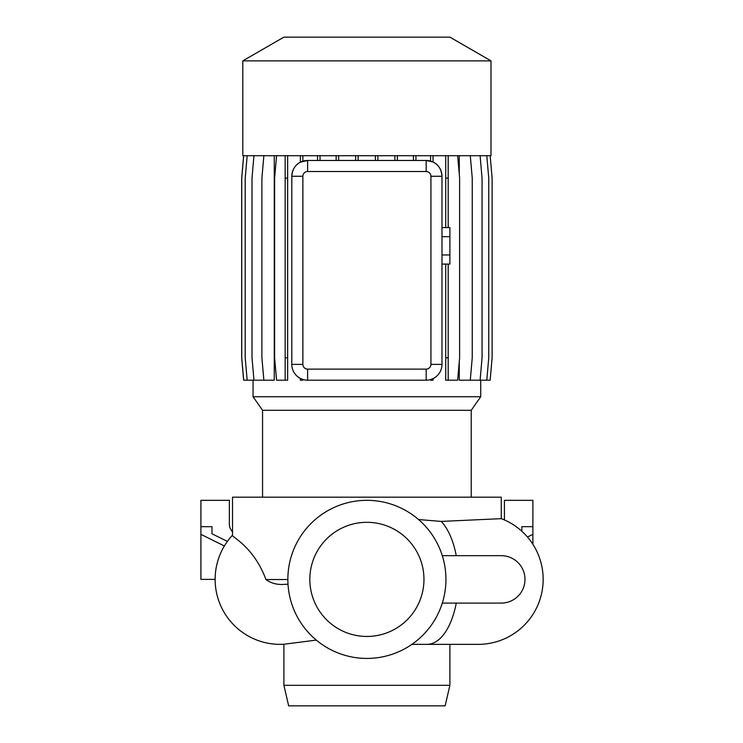 <?xml version="1.0" encoding="UTF-8"?>
<svg xmlns="http://www.w3.org/2000/svg" width="743" height="743" viewBox="0 0 743 743"><rect width="100%" height="100%" fill="white"/><g stroke="black" fill="none" stroke-linecap="round" stroke-linejoin="round"><path stroke-width="1.11" d="M471.229 497.178L471.229 410.303L262.558 410.303L262.558 497.178M471.229 410.303L480.721 396.743L253.066 396.743L262.558 410.303M490.993 60.861L242.803 60.861L242.803 155.714L490.993 155.714L490.993 60.861L449.924 37.15L283.872 37.15L242.803 60.861M253.066 380.193L253.066 396.743M480.721 380.193L480.721 396.743M459.267 155.714L459.267 174.159M459.267 361.748L459.267 380.193L470.282 380.193L472.242 357.782L472.242 178.125L470.282 155.714M430.921 176.267A4.737 4.737 0 0 0 426.176 171.522L307.611 171.522A4.737 4.737 0 0 0 302.875 176.267L302.875 364.386A4.737 4.737 0 0 0 307.611 369.122L426.176 369.122A4.737 4.737 0 0 0 430.921 364.386L430.921 176.267L441.983 176.267C441.398 169.293 438.416 164.547 433.048 162.03L426.176 160.46A15.807 15.807 0 0 1 441.983 176.267L441.983 364.386A15.807 15.807 0 0 1 426.176 380.193L428.395 380.035M426.176 369.122L426.176 380.193L307.611 380.193A15.807 15.807 0 0 1 291.804 364.386L291.85 365.556M307.611 171.522L307.611 160.46L300.376 162.206C295.222 164.77 292.361 169.46 291.804 176.267A15.807 15.807 0 0 1 307.611 160.46L426.176 160.46L426.176 171.522M274.26 155.714L274.26 380.193L263.858 380.193L261.898 357.782L261.898 178.125L263.858 155.714M418.532 519.533L441.212 521.419L501.265 518.651L501.265 497.178L232.522 497.178L232.522 535.136C230.627 536.641 253.317 545.603 265.957 579.54C271.362 583.469 277.789 585.057 285.238 584.286L288.005 584.286M456.258 603.093A64.975 31.401 -90 0 1 427.021 644.357L478.186 644.357L449.886 644.357L449.886 685.297L283.9 685.297L283.9 644.246L316.295 640.104M449.886 685.297L445.15 705.85L288.646 705.85L283.9 685.297M366.893 658.428A79.046 79.046 0 0 0 445.939 579.382A79.046 79.046 0 0 0 366.893 500.336A79.046 79.046 0 0 0 287.857 579.382A79.046 79.046 0 0 0 366.893 658.428M366.893 522.31A57.072 57.072 0 0 0 309.831 579.382A57.072 57.072 0 0 0 366.893 636.454A57.072 57.072 0 0 0 423.965 579.382A57.072 57.072 0 0 0 366.893 522.31M478.186 644.357A64.975 64.975 0 0 0 501.265 518.642M283.9 644.246L280.111 644.357A64.975 64.975 -90 0 0 283.9 644.246A64.975 64.975 0 0 1 280.185 644.357M280.111 644.357A64.975 64.975 0 0 1 232.522 535.136A64.975 64.975 -90 0 0 280.111 644.357L283.9 644.357M215.136 579.382L200.907 579.382L200.907 534.347L224.377 545.975M227.386 541.415L211.969 533.78L211.969 526.685L211.969 533.78M232.522 531.793A11.061 11.061 0 0 1 229.364 524.056L229.364 500.336L200.907 500.336L200.907 526.685L211.969 526.685M200.907 526.685L200.907 534.347M527.465 537.031L532.889 534.347L532.889 544.313M532.889 534.347L532.889 500.336L504.432 500.336L504.432 519.942M521.818 526.685L521.818 531.236L521.818 526.685L532.889 526.685M430.559 379.571L433.048 378.624L433.048 380.193L430.559 380.193L430.559 379.571M300.376 378.438L302.856 379.459L302.856 380.193L300.376 380.193L300.376 378.438M285.163 357.782L285.163 380.193L287.643 380.193L287.643 357.782L285.163 357.782L285.163 155.714M441.983 236.692L449.886 236.692L449.886 227.572L441.983 227.572M449.886 236.692L449.886 254.951L441.983 254.951M449.886 254.951L449.886 264.081L441.983 264.081M302.875 364.386L291.804 364.386L291.804 176.267L302.875 176.267M413.452 155.714L413.452 160.46M415.931 155.714L415.931 160.46M317.549 155.714L317.549 160.46M320.029 155.714L320.029 160.46M243.639 155.714L241.679 178.125L241.679 357.782L243.639 380.193L263.858 380.193M448.187 155.714L448.187 227.572M448.187 264.081L448.187 380.193L445.707 380.193L445.707 264.081M445.707 155.714L445.707 227.572M448.187 178.125L445.707 178.125M448.187 357.782L445.707 357.782M355.637 155.714L355.637 160.46M358.117 155.714L358.117 160.46M243.695 155.714L241.735 178.125L241.735 357.782L243.695 380.193M287.643 155.714L287.643 357.782M287.643 178.125L285.163 178.125M276.572 155.714L274.613 178.125L274.613 357.782L276.572 380.193L285.163 380.193M394.877 155.714L394.877 160.46M397.356 155.714L397.356 160.46M480.099 155.714L482.058 178.125L482.058 357.782L480.099 380.193L470.282 380.193M300.376 155.714L300.376 162.206M302.856 155.714L302.856 161.185M430.559 155.714L430.559 161.073M433.048 155.714L433.048 162.03M247.168 155.714L245.209 178.125L245.209 357.782L247.168 380.193M336.152 155.714L336.152 160.46M338.632 155.714L338.632 160.46M486.786 155.714L488.745 178.125L488.745 357.782L486.786 380.193L480.099 380.193M375.41 155.714L375.41 160.46M377.89 155.714L377.89 160.46M253.957 155.714L251.998 178.125L251.998 357.782L253.957 380.193M457.651 155.714L459.611 178.125L459.611 357.782L457.651 380.193L448.187 380.193M490.157 155.714L492.117 178.125L492.117 357.782L490.157 380.193L486.786 380.193M442.299 603.093L501.265 603.093A23.711 23.711 0 0 0 524.985 579.382A23.711 23.711 0 0 0 501.265 555.671L442.299 555.671M287.857 579.54L265.957 579.54M456.258 555.671A64.975 31.401 -90 0 0 441.212 521.419M441.983 364.386L430.921 364.386M307.611 380.193L307.611 369.122M427.021 644.357L411.91 644.357"/></g></svg>
